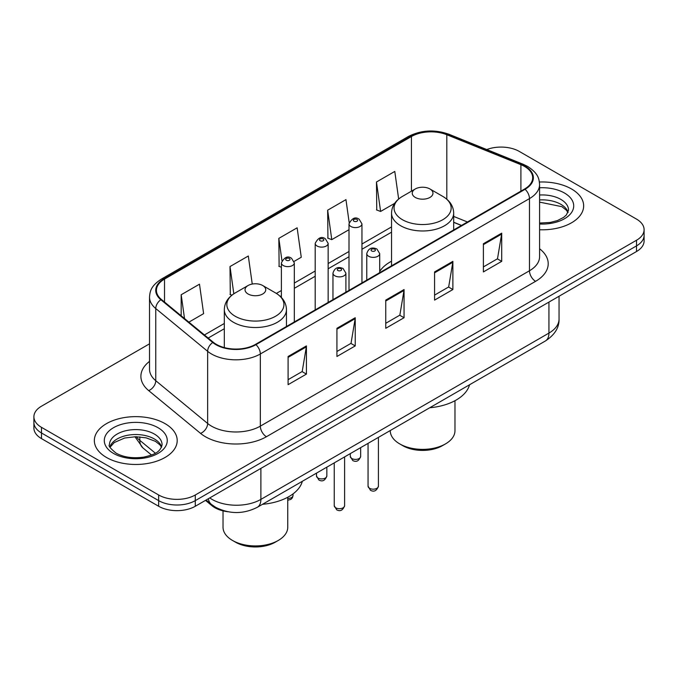 <?xml version="1.0" encoding="UTF-8"?>
<svg xmlns="http://www.w3.org/2000/svg" width="678" height="678" viewBox="0 0 678 678"><rect width="100%" height="100%" fill="white"/><g stroke="black" fill="none" stroke-linecap="round" stroke-linejoin="round"><path stroke-width="1.02" d="M391.537 261.208A45.74 26.408 0 0 0 379.714 271.42M461.413 225.486L453.684 222.359M227.986 511.754A25.891 14.95 180 0 1 211.917 505.678L205.485 500.372M149.524 343.822L41.485 406.198A25.891 14.95 0 0 0 33.9 416.775L33.9 428.047A25.891 14.95 0 0 0 41.485 438.615L158.66 506.271A25.891 14.95 0 0 0 195.281 506.271L636.515 251.521A25.891 14.95 0 0 0 644.1 240.953L644.1 235.317A25.891 14.95 0 0 1 636.515 245.885A25.891 14.95 0 0 0 644.1 235.317L644.1 229.673A25.891 14.95 0 0 0 636.515 219.104L519.34 151.457A25.891 14.95 0 0 0 486.77 149.55M33.9 416.775A25.891 14.95 0 0 0 41.485 427.343L158.66 494.991A25.891 14.95 0 0 0 195.281 494.991L195.281 500.627L636.515 245.885L195.281 500.627A25.891 14.95 0 0 1 158.66 500.627A25.891 14.95 0 0 0 195.281 500.627L195.281 506.271M41.485 427.343L41.485 432.979L158.66 500.627L41.485 432.979A25.891 14.95 0 0 1 33.9 422.411A25.891 14.95 0 0 0 41.485 432.979L41.485 438.615M571.52 188.976A41.426 23.916 0 0 0 539.408 182.026A41.426 23.916 0 0 1 571.52 188.976A41.426 23.916 0 0 1 583.656 205.892A41.426 23.916 0 0 0 571.52 188.976M165.068 423.64A41.426 23.916 0 0 0 119.921 418.462A41.426 23.916 0 0 0 94.344 440.556A41.426 23.916 0 0 0 106.48 457.464A41.426 23.916 0 0 0 151.626 462.65A41.426 23.916 0 0 0 177.204 440.556A41.426 23.916 0 0 0 165.068 423.64A41.426 23.916 0 0 0 119.921 418.462A41.426 23.916 0 0 0 94.344 440.556A41.426 23.916 0 0 0 106.48 457.464A41.426 23.916 0 0 0 151.626 462.65A41.426 23.916 0 0 0 177.204 440.556A41.426 23.916 0 0 0 165.068 423.64M524.586 166.466A27.62 15.941 180 0 1 532.679 177.738A27.62 15.941 180 0 1 524.586 189.009L255.453 344.399A27.62 15.941 180 0 1 213.299 342.271L161.423 299.498A27.62 15.941 180 0 1 156.423 290.345A27.62 15.941 180 0 1 164.517 279.073L411.444 136.515A27.62 15.941 180 0 1 446.81 134.727L520.899 164.678A27.62 15.941 180 0 1 524.586 166.466M525.077 166.178A28.306 16.348 0 0 0 521.297 164.347L447.209 134.397A28.306 16.348 0 0 0 410.953 136.227L164.025 278.794A28.306 16.348 0 0 0 160.856 299.727L212.731 342.5A28.306 16.348 0 0 0 255.937 344.678L525.077 189.298A28.306 16.348 0 0 0 525.077 166.178M288.099 356.484L288.099 384.672L306.414 374.103L306.414 345.916L288.099 356.484M288.099 379.672L302.202 371.527L306.337 346.848A6.907 3.983 -120 0 0 306.414 345.916M302.083 371.603L306.414 374.103M336.924 328.296L336.924 356.484L355.23 345.916L355.23 317.728L336.924 328.296M336.924 351.484L351.026 343.339L355.162 318.66A6.907 3.983 -120 0 0 355.23 317.728M350.899 343.415L355.23 345.916M483.397 243.733L483.397 271.92L501.703 261.352L501.703 233.164L483.397 243.733M483.397 266.92L497.499 258.776L501.627 234.096A6.907 3.983 -120 0 0 501.703 233.164M497.372 258.852L501.703 261.352M434.573 271.92L434.573 300.108L452.879 289.54L452.879 261.352L434.573 271.92M434.573 295.108L448.675 286.964L452.802 262.284A6.907 3.983 -120 0 0 452.879 261.352M448.548 287.04L452.879 289.54M385.748 300.108L385.748 328.296L404.054 317.728L404.054 289.54L385.748 300.108M385.748 323.296L399.851 315.151L403.986 290.472A6.907 3.983 -120 0 0 404.054 289.54M399.723 315.228L404.054 317.728M539.586 229.757A41.426 23.916 0 0 0 583.656 205.892A41.426 23.916 0 0 1 539.586 229.757M195.281 494.991L636.515 240.249A25.891 14.95 0 0 0 644.1 229.673M188.891 322.143L203.62 313.634L199.485 284.184L181.179 294.752L181.179 315.787M349.178 222.554L345.958 199.62L327.652 210.188L327.94 238.207M398.656 199.018L394.782 171.432L376.468 182.001L376.765 210.019M252.25 284.048L248.309 255.996L230.003 266.564L230.3 294.583M294.099 261.394L301.269 257.259L297.134 227.808L278.827 238.376L279.124 266.395M281.387 267.242L278.827 266.284M278.827 238.376L281.946 260.589M327.652 210.188L331.779 239.639L349.001 229.698M331.779 239.639L327.652 238.097M376.468 182.001L380.604 211.451L394.664 203.341M380.604 211.451L376.468 209.909M231.901 295.184L230.003 294.472M230.003 266.564L233.825 293.794M181.179 294.752L184.518 318.541M390.248 430.547L390.248 430.691A32.366 18.687 0 0 0 399.723 443.904L402.774 445.666A28.052 16.196 0 0 0 442.446 445.666L445.497 443.904A32.366 18.687 0 0 0 454.972 430.691L454.972 400.706M402.774 445.666L399.723 443.904A32.366 18.687 0 0 0 445.497 443.904M415.283 197.434A10.356 5.983 0 0 0 429.937 197.434A10.356 5.983 0 0 0 429.937 188.976L442.793 196.4A28.544 16.475 0 0 1 442.793 219.706A28.544 16.475 0 0 1 402.427 219.706A28.544 16.475 0 0 1 402.427 196.4C395.401 200.578 391.765 206.12 391.537 213.036A31.069 17.942 0 0 0 400.639 225.723A31.069 17.942 0 0 0 434.496 229.613A31.069 17.942 0 0 0 453.684 213.036C453.455 206.12 449.819 200.578 442.793 196.4L429.937 188.976A10.356 5.983 0 0 0 415.283 188.976A10.356 5.983 0 0 0 415.283 197.434M429.725 407.758A47.468 27.408 0 0 0 469.54 384.765M223.028 510.865L223.028 527.238A32.366 18.687 0 0 0 232.503 540.451L235.554 542.214A28.052 16.196 0 0 0 275.226 542.214L278.277 540.451A32.366 18.687 0 0 0 287.752 527.238L287.752 497.245M235.554 542.214L232.503 540.451A32.366 18.687 0 0 0 278.277 540.451M248.063 293.981A10.356 5.983 0 0 0 262.717 293.981A10.356 5.983 0 0 0 262.717 285.523L275.573 292.947A28.544 16.475 0 0 1 275.573 316.253A28.544 16.475 0 0 1 235.207 316.253A28.544 16.475 0 0 1 235.207 292.947C228.181 297.117 224.545 302.668 224.316 309.583A31.069 17.942 0 0 0 233.418 322.262A31.069 17.942 0 0 0 267.285 326.152A31.069 17.942 0 0 0 286.463 309.583C286.235 302.668 282.599 297.117 275.573 292.947L262.717 285.523A10.356 5.983 0 0 0 248.063 285.523A10.356 5.983 0 0 0 248.063 293.981M262.513 504.296A47.468 27.408 0 0 0 302.32 481.312M211.917 504.796L211.917 505.678M209.739 497.915A34.527 19.933 0 0 0 212.061 499.398A34.527 19.933 0 0 0 260.886 499.398L548.943 333.093A34.527 19.933 0 0 0 559.053 318.999C559.308 327.559 554.74 334.898 545.366 340.992L257.309 507.297A17.264 9.967 60 0 0 260.886 499.398L260.886 468.388M548.943 302.083L548.943 333.093A17.264 9.967 60 0 1 545.366 340.992M208.341 498.728A17.264 11.543 129.5 0 0 211.35 504.339L206.104 500.017M636.515 251.521L636.515 240.249M158.66 506.271L158.66 494.991M136.329 436.717A34.527 19.933 0 0 0 139.829 440.369L139.829 436.886M151.533 455.014L142.982 447.972A17.264 11.543 129.5 0 1 139.829 440.369L155.381 453.192M539.586 248.767A43.155 24.916 180 0 1 535.578 281.328L266.437 436.717A8.628 4.983 60 0 1 260.335 426.14L529.476 270.759A34.527 19.933 0 0 0 539.586 256.665L539.586 184.501A34.527 19.933 180 0 1 529.476 198.595A8.628 4.983 -120 0 0 525.077 189.298M266.437 436.717A43.155 24.916 180 0 1 205.409 436.717A43.155 24.916 180 0 1 200.569 433.386L148.694 390.613A43.155 24.916 180 0 1 149.524 361.374M211.511 426.14A34.527 19.933 0 0 0 260.335 426.14L260.335 353.984A34.527 19.933 180 0 1 207.646 351.323L155.762 308.549A34.527 19.933 180 0 1 149.524 297.117L149.524 369.273A34.527 19.933 0 0 0 155.762 380.705L207.646 423.479A34.527 19.933 0 0 0 211.511 426.14M539.586 184.501C539.027 178.568 538.476 173.636 527.687 166.457L523.145 164.254A8.628 4.043 112 0 0 521.297 164.347M523.145 164.254L449.056 134.303C434.759 129.244 421.191 129.981 408.351 136.507A8.628 4.983 60 0 1 410.953 136.227M164.025 278.794A8.628 4.983 -120 0 0 161.423 279.073C150.957 285.93 149.999 291.099 149.524 297.117M160.856 299.727A8.628 5.771 129.5 0 0 155.762 308.549L155.762 380.705A8.628 5.771 -50.5 0 1 148.694 390.613M449.056 134.303A8.628 4.043 112 0 0 447.209 134.397M212.731 342.5A8.628 5.771 129.5 0 0 207.646 351.323L207.646 423.479A8.628 5.771 -50.5 0 1 200.569 433.386M255.937 344.678A8.628 4.983 60 0 1 260.335 353.984L529.476 198.595L529.476 270.759A8.628 4.983 60 0 0 535.578 281.328M164.517 279.073L164.517 302.049M520.899 164.678L520.899 191.145M446.81 134.727L446.81 199.23M467.456 221.994L453.684 216.426M411.444 136.515L411.444 191.196M391.537 226.927L361.95 244.012M349.001 251.487L328.144 263.53M315.194 271.005L294.328 283.057M281.387 290.531L276.37 293.421M224.316 323.474L204.434 334.957M385.748 301.007L403.986 290.472M434.573 272.819L452.802 262.284M483.397 244.631L501.627 234.096M336.924 329.194L355.162 318.66M288.099 357.382L306.337 346.848M568.096 212.29A26.306 15.187 0 0 0 560.825 204.315A26.306 15.187 0 0 0 539.586 199.942M539.586 223.045L550.265 222.452L557.418 220.57L563.655 217.367L566.376 214.968L568.537 210.121A26.306 15.187 0 0 0 560.825 199.383A26.306 15.187 0 0 0 539.586 195.01M539.586 224.003A31.485 18.179 0 0 0 570.783 213.545A31.485 18.179 0 0 0 564.486 193.035A31.485 18.179 0 0 0 539.586 187.781M161.644 446.955A26.306 15.187 0 0 0 154.372 438.98A26.306 15.187 0 0 0 127.964 435.208A26.306 15.187 0 0 0 109.904 446.955M154.372 434.047A26.306 15.187 0 0 0 125.71 430.75A26.306 15.187 0 0 0 109.463 444.785C108.09 445.599 110.302 448.387 116.099 453.15C123.684 457.303 132.922 458.616 143.812 457.116C153.457 454.76 160.067 452.845 162.084 444.785A26.306 15.187 0 0 0 154.372 434.047M113.514 453.413A31.485 18.179 0 0 0 158.033 453.413A31.485 18.179 0 0 0 158.033 427.699A31.485 18.179 0 0 0 113.514 427.699A31.485 18.179 0 0 0 113.514 453.413M378.417 486.185C376.714 490.847 374.061 492.211 370.468 490.279L368.061 486.185A5.178 2.992 0 0 0 369.578 488.304A5.178 2.992 0 0 0 375.222 488.948A5.178 2.992 0 0 0 378.417 486.185L378.417 437.378M368.663 256.276A6.475 3.737 180 0 1 366.764 253.631C368.417 248.326 371.807 246.784 376.917 249.012L379.714 253.631A6.475 3.737 180 0 1 375.714 257.089A6.475 3.737 180 0 1 368.663 256.276M374.764 249.233A2.161 1.246 0 0 0 371.714 249.233A2.161 1.246 0 0 0 371.714 250.987A2.161 1.246 0 0 0 374.764 250.987A2.161 1.246 0 0 0 374.764 249.233M344.602 505.703C342.899 510.365 340.254 511.729 336.661 509.797L334.246 505.703A5.178 2.992 0 0 0 335.763 507.822A5.178 2.992 0 0 0 341.407 508.466A5.178 2.992 0 0 0 344.602 505.703L344.602 456.896M334.847 275.793A6.475 3.737 180 0 1 332.957 273.158C334.61 267.844 337.991 266.301 343.11 268.539L345.899 273.158A6.475 3.737 180 0 1 341.907 276.607A6.475 3.737 180 0 1 334.847 275.793M340.949 268.751A2.161 1.246 0 0 0 337.898 268.751A2.161 1.246 0 0 0 337.898 270.514A2.161 1.246 0 0 0 340.949 270.514A2.161 1.246 0 0 0 340.949 268.751M351.814 458.523A5.178 2.992 0 0 0 357.459 459.175A5.178 2.992 0 0 0 360.654 456.413C358.95 461.074 356.306 462.43 352.713 460.506L350.297 456.413A5.178 2.992 0 0 0 351.814 458.523M361.95 282.912L361.95 223.859A6.475 3.737 180 0 1 357.959 227.316A6.475 3.737 180 0 1 350.899 226.503A6.475 3.737 180 0 1 349.001 223.859L349.001 290.387M353.95 221.214A2.161 1.246 0 0 0 357.001 221.214A2.161 1.246 0 0 0 357.001 219.452A2.161 1.246 0 0 0 353.95 219.452A2.161 1.246 0 0 0 353.95 221.214M318.007 478.049A5.178 2.992 0 0 0 323.652 478.693A5.178 2.992 0 0 0 326.847 475.931C325.143 480.592 322.491 481.956 318.897 480.024L316.49 475.931A5.178 2.992 0 0 0 318.007 478.049M328.144 302.43L328.144 243.377A6.475 3.737 180 0 1 324.143 246.834A6.475 3.737 180 0 1 317.092 246.021A6.475 3.737 180 0 1 315.194 243.377L315.194 309.905M320.143 240.741A2.161 1.246 0 0 0 323.194 240.741A2.161 1.246 0 0 0 323.194 238.978A2.161 1.246 0 0 0 320.143 238.978A2.161 1.246 0 0 0 320.143 240.741M287.752 498.44A5.178 2.992 0 0 0 293.04 495.457L292.404 497.788L290.921 499.355L287.752 500.262M294.328 321.948L294.328 262.903A6.475 3.737 180 0 1 290.337 266.352A6.475 3.737 180 0 1 283.277 265.547A6.475 3.737 180 0 1 281.387 262.903L281.387 297.473M286.328 260.259A2.161 1.246 0 0 0 289.387 260.259A2.161 1.246 0 0 0 289.387 258.496A2.161 1.246 0 0 0 286.328 258.496A2.161 1.246 0 0 0 286.328 260.259M257.309 507.297C243.419 514.28 229.528 514.28 215.638 507.297L211.35 504.339M559.053 318.999L559.053 296.244M142.982 447.972L134.93 436.725M408.351 136.507L161.423 279.073M391.537 232.181L361.95 249.267M349.001 256.742L328.144 268.785M315.194 276.26L294.328 288.311M281.387 295.786L280.311 296.405M224.316 328.728L208.18 338.051M461.54 225.41L453.684 222.24M567.969 212.587L566.376 210.205L561.901 206.68L539.586 202.12M453.684 229.952L453.684 213.036M391.537 265.827L391.537 213.036M415.283 188.976L402.427 196.4M286.463 326.491L286.463 309.583M224.316 347.594L224.316 309.583M248.063 285.523L235.207 292.947M161.517 447.251L159.923 444.87L155.448 441.344L146.194 437.861L135.753 436.717L124.616 438.03L114.235 442.548L110.031 447.251M368.061 486.185L368.061 443.361M366.764 280.133L366.764 253.631M379.714 272.658L379.714 253.631M334.246 505.703L334.246 462.879M332.957 299.651L332.957 273.158M345.899 292.176L345.899 273.158M360.654 456.413L360.654 447.633M361.95 223.859L359.162 219.24C355.408 216.528 352.018 218.07 349.001 223.859M350.297 456.413L350.297 453.616M326.847 475.931L326.847 467.15M328.144 243.377L325.355 238.766C321.592 236.054 318.211 237.588 315.194 243.377M316.49 475.931L316.49 473.134M293.04 495.457L293.04 493.898M294.328 262.903L291.54 258.284C287.786 255.572 284.404 257.115 281.387 262.903"/></g></svg>
